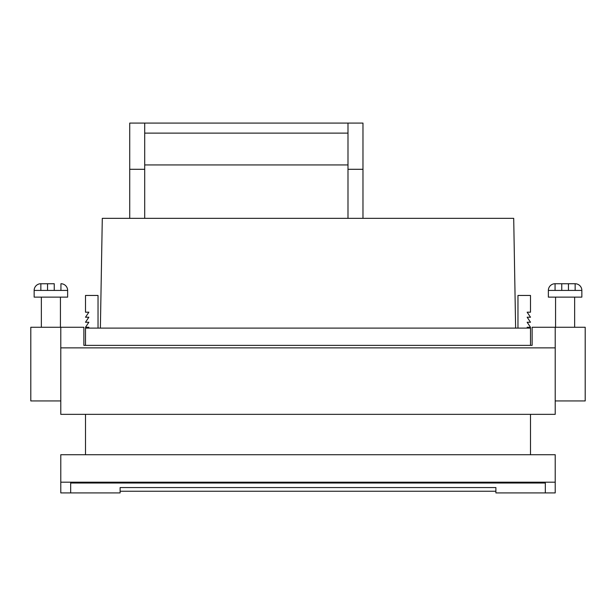 <?xml version="1.0" encoding="UTF-8"?>
<svg xmlns="http://www.w3.org/2000/svg" width="616" height="616" viewBox="0 0 616 616"><rect width="100%" height="100%" fill="white"/><g stroke="black" fill="none" stroke-linecap="round" stroke-linejoin="round"><path stroke-width="0.92" d="M362.978 218.341L362.978 123.084L347.994 123.084L347.994 218.341M144.706 218.341L144.706 164.942L347.994 164.942M144.706 164.942L144.706 123.084L129.722 123.084L129.722 218.341M347.994 123.084L144.706 123.084M144.706 133.125L347.994 133.125M515.623 328.105L513.706 218.341L102.294 218.341L100.377 328.105M555.216 400.947L585.2 400.947L585.2 327.273L555.216 327.273L555.216 414.345L60.784 414.345L60.784 347.863L555.216 347.863M60.784 347.863L60.784 327.273L30.8 327.273L30.8 400.947L60.784 400.947M60.784 327.273L83.868 327.273L83.868 345.368L532.132 345.368L532.132 327.273L555.216 327.273M532.132 345.368L530.499 345.368L530.499 328.105L85.501 328.105L85.501 345.368L83.868 345.368M575.152 290.429L575.152 283.73L574.582 283.73L575.152 283.753A6.699 6.699 0 0 1 581.851 290.429L581.851 297.128L548.363 297.128L548.363 290.429A6.699 6.699 0 0 1 555.062 283.73L568.452 283.753L555.062 283.73L555.062 290.429M555.563 297.128L555.563 327.273M574.651 297.128L574.651 327.273M574.582 283.73L568.452 283.73L574.582 283.73M568.452 290.429L568.452 283.73M561.754 290.429L561.754 283.73M555.216 492.916L495.888 492.916L495.888 491.245L120.112 491.245L120.112 492.916L60.784 492.916L60.784 482.189L555.216 482.189L555.216 492.916M60.784 482.189L60.784 454.724L555.216 454.724L555.216 482.189M70.671 492.916L70.671 483.029L545.329 483.029L545.329 492.916L545.329 483.029L70.671 483.029L70.671 492.916M67.637 290.429L34.15 290.429L34.15 297.128L67.637 297.128L67.637 290.429A6.699 6.699 0 0 0 60.938 283.73L60.938 290.429M54.247 283.73L40.849 283.753L54.247 283.753L54.247 290.429M34.15 290.429A6.699 6.699 0 0 1 40.849 283.73L40.849 290.429M41.349 297.128L41.349 327.273M60.437 297.128L60.437 327.273M47.547 283.73L47.547 290.429M88.296 328.105L88.85 327.273L85.501 327.273L88.85 322.245L85.501 322.245L88.85 317.225L85.501 317.225L88.85 312.197L85.501 312.197L85.501 295.457L98.029 295.457L98.029 328.105M527.704 328.105L527.15 327.273L530.499 327.273L527.15 322.245L530.499 322.245L527.15 317.225L530.499 317.225L527.15 312.197L530.499 312.197L530.499 295.457L517.971 295.457L517.971 328.105M85.501 414.345L85.501 454.724M530.499 414.345L530.499 454.724M120.112 492.916L120.112 487.564L495.888 487.564L495.888 492.916M495.888 491.245L495.888 487.564M129.722 169.3L144.706 169.3M347.994 169.3L362.978 169.3M581.851 290.429L548.363 290.429"/></g></svg>
